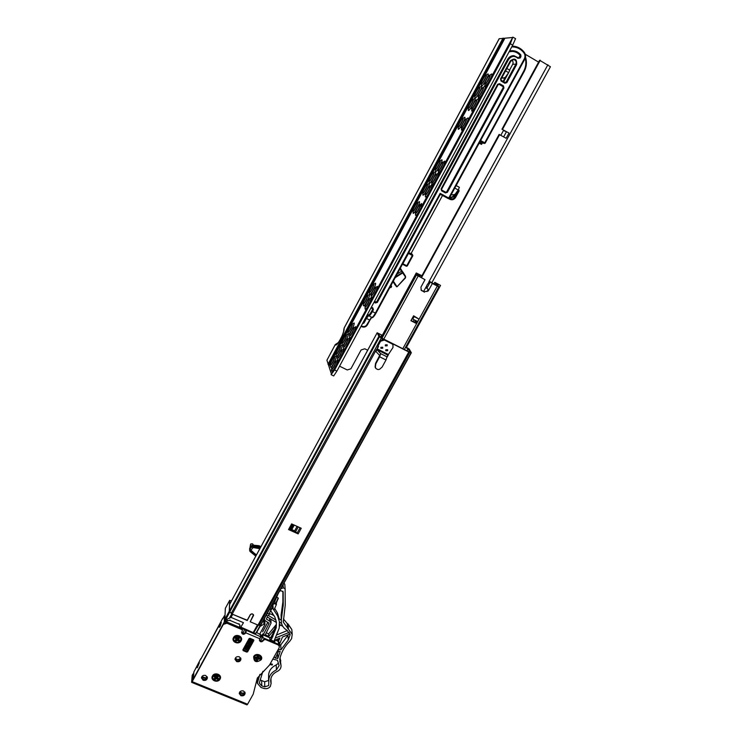 <?xml version="1.0" encoding="UTF-8"?>
<svg xmlns="http://www.w3.org/2000/svg" width="742" height="742" viewBox="0 0 742 742"><rect width="100%" height="100%" fill="white"/><g stroke="black" fill="none" stroke-linecap="round" stroke-linejoin="round"><path stroke-width="1.11" d="M503.252 78.142L501.852 77.752M506.851 68.505L509.791 70.212L508.632 72.66L505.395 77.224L503.354 78.142L502.046 77.391M451.943 194.719L451.414 194.293M456.163 185.546L459.391 187.318L458.213 189.961L455.087 194.321L452.388 194.979L451.535 194.07M482.337 83.345L486.251 76.333M486.242 75.007C485.055 74.784 479.972 84.254 481.354 84.096L481.363 84.096C482.402 84.403 487.216 75.758 486.381 75.072L486.242 75.007M468.378 106.876L468.332 110.502C469.779 111.096 476.689 98.269 474.852 98.371C476.355 98.881 483.292 85.989 481.4 86.183C482.959 86.601 489.924 73.644 487.976 73.94L487.782 73.987M485.964 83.54L489.98 76.352M489.952 75.044C488.728 74.821 483.561 84.43 484.98 84.273L484.99 84.273C486.056 84.588 490.954 75.823 490.1 75.109L489.952 75.044M484.405 89.912C485.324 87.695 485.528 86.526 485.027 86.397L488.125 83.011M491.13 77.428C492.039 75.22 492.234 74.061 491.714 73.959L491.51 74.005M475.789 95.551L479.666 88.567M479.666 87.25C478.516 86.962 473.461 96.386 474.806 96.302L474.815 96.302C475.854 96.608 480.631 88.001 479.786 87.315L479.666 87.25M479.304 95.931L483.283 88.78M483.265 87.473C482.077 87.185 476.93 96.748 478.321 96.664L478.33 96.664C479.406 96.979 484.257 88.252 483.394 87.547L483.265 87.473M477.718 102.34C478.636 100.124 478.85 98.927 478.358 98.769L481.419 95.468M469.269 107.701L473.118 100.736M473.118 99.437C472.005 99.085 466.978 108.462 468.285 108.434L468.304 108.443C469.343 108.74 474.073 100.179 473.238 99.493L473.118 99.437M472.673 108.267L476.624 101.144M476.605 99.845C475.455 99.484 470.335 109.009 471.689 108.991L471.708 108.991C472.784 109.306 477.588 100.615 476.726 99.91L476.605 99.845M471.791 107.349L471.736 111.087L474.741 107.868M459.196 126.474L462.989 119.555M462.999 118.266C461.951 117.82 456.951 127.123 458.204 127.207L458.241 127.216C459.279 127.513 463.935 118.998 463.101 118.33L462.999 118.266M458.306 125.658L458.25 129.256C459.623 129.98 466.477 117.245 464.724 117.217L461.876 119.174M462.433 127.336L466.328 120.25M466.319 118.97C465.234 118.507 460.151 127.958 461.441 128.051L461.478 128.051C462.544 128.357 467.284 119.731 466.421 119.035L466.319 118.97M461.552 126.418L461.487 130.128L464.427 127.03M467.377 121.549C468.295 119.323 468.527 118.108 468.063 117.904L465.132 119.926M436.444 168.879L440.117 162.053M440.154 160.801C439.227 160.124 434.32 169.278 435.433 169.584L435.508 169.603C436.537 169.899 441.054 161.506 440.21 160.847L440.154 160.801M422.921 191.621L422.857 195.1C423.96 196.296 430.629 183.895 429.164 183.376C430.314 184.489 437.01 172.033 435.498 171.597C436.695 172.626 443.428 160.105 441.852 159.762L439.004 161.682M439.301 170.382L443.076 163.398M443.085 162.155C442.139 161.459 437.14 170.753 438.29 171.068L438.364 171.096C439.431 171.383 444.013 162.878 443.15 162.201L443.085 162.155M437.539 176.967L438.355 173.109L441.128 170.289M444.031 164.9L444.82 161.097L441.88 163.082M430.11 180.677L433.764 173.878M433.792 172.636C432.911 171.894 428.023 181.002 429.099 181.382L429.182 181.4C430.212 181.688 434.682 173.331 433.847 172.673L433.792 172.636M432.864 182.356L436.611 175.4M436.63 174.166C435.712 173.405 430.74 182.653 431.853 183.042L431.937 183.07C433.003 183.357 437.539 174.88 436.686 174.212L436.63 174.166M431.074 188.969L431.918 185.064L434.645 182.328M423.812 192.419L427.429 185.639M427.466 184.406C426.622 183.608 421.753 192.679 422.792 193.115L422.884 193.143C423.914 193.43 428.347 185.092 427.513 184.443L427.466 184.406M426.464 194.274L430.175 187.336M430.193 186.112C429.321 185.296 424.368 194.497 425.444 194.951L425.537 194.979C426.604 195.267 431.102 186.826 430.239 186.159L430.193 186.112M431.983 181.456L431.631 185.064C427.438 187.856 425.361 191.761 425.389 196.769L425.509 196.964C425.973 197.159 426.863 196.268 428.199 194.302M414.064 210.57L417.635 203.837M417.69 202.622C416.893 201.722 412.06 210.728 413.044 211.257L413.146 211.294C414.175 211.581 418.553 203.289 417.718 202.649L417.69 202.622M413.173 209.782L413.118 213.232C414.147 214.549 420.76 202.241 419.369 201.592L416.531 203.475M416.568 212.704L420.222 205.803M420.26 204.597C419.434 203.679 414.528 212.815 415.539 213.362L415.65 213.408C416.707 213.687 421.141 205.293 420.287 204.625L420.26 204.597M421.085 207.519L421.66 203.54C417.505 206.322 415.455 210.199 415.501 215.18L415.613 215.365C416.039 215.597 416.921 214.753 418.228 212.815M370.416 291.912L373.782 285.327M373.866 284.186L373.838 284.158C373.189 283.073 368.644 291.615 369.377 292.543L369.525 292.645C371.816 290.345 373.263 287.525 373.866 284.186M363.422 305.602L363.441 305.648C364.099 307.596 370.471 295.752 369.47 294.444C370.165 296.318 376.574 284.409 375.517 283.184L372.707 284.974M372.224 295.223L375.665 288.48M375.73 287.358L375.712 287.321C375.044 286.217 370.425 294.88 371.167 295.835L371.325 295.937C373.671 293.619 375.137 290.753 375.73 287.358M370.175 302.068L371.269 297.765C371.594 298.182 372.363 297.496 373.588 295.724M376.342 290.604L377.409 286.338L374.515 288.184M364.396 303.144L367.735 296.568M367.819 295.446L367.791 295.399C367.142 294.333 362.652 302.792 363.348 303.766L363.506 303.868C365.769 301.604 367.207 298.794 367.819 295.446M366.103 306.613L369.516 299.889M369.59 298.776L369.562 298.729C368.895 297.625 364.341 306.205 365.055 307.216L365.212 307.327C367.522 305.036 368.978 302.189 369.59 298.776M365.129 309.071L365.147 309.126C365.454 309.572 366.223 308.913 367.429 307.16M349.13 331.591L352.394 325.07M352.487 323.976L352.45 323.902C351.819 322.853 347.469 331.099 348.072 332.193L348.239 332.333C350.428 330.144 351.847 327.352 352.487 323.976M330.478 366.984L330.487 367.012C330.96 369.228 337.109 357.765 336.349 356.058L336.358 356.067C336.831 358.312 343.054 346.727 342.248 345.086C342.758 347.293 349.018 335.634 348.174 334.058C348.721 336.191 355.019 324.486 354.129 322.983L351.337 324.708M350.604 335.467L353.943 328.789M354.027 327.704L353.98 327.639C353.331 326.563 348.916 334.92 349.538 336.052L349.714 336.191C351.949 333.974 353.387 331.145 354.027 327.704M348.471 342.377L349.64 337.935C349.918 338.445 350.641 337.842 351.829 336.145M354.537 331.108L355.687 326.703L352.821 328.483M343.203 342.637L346.44 336.126M346.542 335.05L346.495 334.967C345.874 333.928 341.57 342.09 342.145 343.231L342.312 343.379C344.474 341.218 345.883 338.445 346.542 335.05M344.585 346.662L347.896 340.003M347.989 338.936L347.933 338.853C347.293 337.786 342.934 346.06 343.518 347.237L343.694 347.386C345.902 345.206 347.33 342.387 347.989 338.936M342.424 353.6L343.629 349.111C343.889 349.64 344.603 349.065 345.772 347.386M337.304 353.628L340.522 347.145M340.615 346.069L340.569 345.976C339.947 344.947 335.699 353.034 336.247 354.212L336.414 354.37C338.547 352.246 339.947 349.473 340.615 346.069M338.593 357.811L341.886 351.17M341.969 350.113L341.923 350.02C341.283 348.963 336.979 357.152 337.527 358.377L337.712 358.544C339.882 356.383 341.301 353.572 341.969 350.113M336.414 364.758L337.638 360.25C337.888 360.788 338.593 360.232 339.743 358.581M330.366 365.147L330.542 365.324C332.648 363.218 334.048 360.454 334.725 357.041L334.67 356.93C334.058 355.91 329.865 363.923 330.366 365.147M331.433 364.572L334.623 358.098M331.637 371.213L333.742 369.729M331.563 369.46L331.748 369.637C333.891 367.513 335.31 364.712 335.987 361.233L335.931 361.131C335.301 360.083 331.043 368.199 331.563 369.46M332.629 368.904L335.894 362.281M421.039 277.378L499.097 134.45L506.146 138.272L509.012 133.05L501.954 129.219L509.012 133.05M499.663 134.59L421.521 277.629M491.556 73.987C487.16 76.862 484.906 80.906 484.776 86.137L482.096 88.428M478.423 95.013L478.358 98.769L475.427 100.801M438.42 169.473L438.355 173.109L435.415 175.093M371.325 294.407L371.269 297.765L368.375 299.592M337.601 360.148L334.79 361.966M349.63 337.898L346.783 339.697M343.602 349.046L340.773 350.855M331.424 374.033L326.925 360.222L335.18 344.687M512.639 37.49L499.153 38.742L344.149 327.964L343.75 330.895M336.312 355.965L333.585 357.727M348.165 334.021L345.392 335.764M342.22 345.021L339.474 346.774M369.525 291.189L369.47 294.444L366.659 296.216M435.554 168.072L435.498 171.597L432.642 173.507M429.219 179.87L429.164 183.376L426.316 185.277M481.437 82.52L481.4 86.183L478.553 88.159M474.889 94.726L474.852 98.371L472.005 100.337M550.425 66.752L539.619 60.25L501.954 129.219M540.287 60.223L502.519 129.349M338.25 342.637L335.217 344.631L338.315 342.544M515.505 38.807L512.685 45.132L510.329 43.741L512.833 37.119L515.495 38.603M333.566 375.888L331.09 374.654L334.596 369.989L336.887 371.121L334.234 375.109M510.329 43.741L334.596 369.989M512.685 45.132L336.887 371.121M515.588 38.742L514.939 39.938M367.661 350.233L364.786 348.786L361.113 349.955L350.901 368.793L347.247 369.961L339.558 366.168M538.599 62.124L525.271 54.249M506.155 131.622L503.438 130.527L500.85 135.267M367.132 315.795L364.841 319.283M371.39 307.142L372.836 307.884L373.402 309.72L372.41 311.557L375.396 313.078L440.145 193.347L448.734 198.031L448.27 198.596L440.915 194.58L439.978 194.849L375.934 313.245L439.978 194.849L440.145 193.347L440.915 194.58L439.997 194.812M441.62 189.173L441.11 188.904L497.641 84.3L498.123 84.644L441.62 189.173L441.842 190.119L445.682 192.224L446.647 191.918L503.178 87.593L502.918 86.564L499.088 84.347L498.123 84.625L441.611 189.164L441.648 190.852L445.46 192.939L447.38 192.326L446.647 191.918M374.395 301.558L376.667 301.948L507.621 59.341C509.105 56.846 511.21 55.613 513.946 55.659L518.714 58.043L520.086 55.4C518.055 52.97 515.486 51.643 512.379 51.439L509.086 51.792L512.379 51.439M481.883 142.251L482.012 143.577L479.703 142.204M479.165 143.197L481.558 144.402L479.249 143.03M397.137 274.058L401.478 271.312L399.957 268.854M403.258 272.611L401.478 271.312L402.665 272.935L395.189 277.656M395.681 276.757L402.396 272.509L403.277 272.639L405.568 276.33L405.512 277.86L397.026 286.802L405.234 277.693L405.271 276.627L402.665 272.935M432.345 283.518L438.884 286.774L436.565 283.333L440.553 285.42L434.756 282.331L437.038 285.753L429.525 281.413L432.345 283.518L428.941 289.723L426.789 288.369L430.184 282.173M421.846 275.903L418.46 274.438M421.011 289.974L424.146 291.764L428.264 290.957L428.941 289.723M428.264 290.957L424.146 291.764M421.706 290.493L424.461 292.163M422.022 290.892L421.243 290.28L420.937 287.135L425.018 279.678L416.438 275.013L382 338.194M419.017 319.116L414.138 316.602L412.784 319.069L417.663 321.564L419.017 319.116L413.6 315.804L410.91 320.711L415.77 323.197L416.883 321.165M421.929 275.746L416.262 272.973L418.312 275.551L416.308 274.818L381.833 338.083M440.553 285.42L406.449 347.302M427.93 290.558L428.514 289.491M418.59 274.197L420.157 276.571L418.34 275.959L425.018 279.678M411.04 320.47L415.464 322.742L416.457 320.952M412.784 319.069L412.255 318.262M414.138 316.602L413.6 315.804M429.525 281.413L426.835 285.345L426.14 287.59L426.789 288.369M243.45 622.677L240.454 627.797L243.45 622.677L231.031 617.39L232.71 614.311L247.225 620.229M231.485 600.872L229.686 600.324L229.259 611.222L224.835 619.357L225.327 608.384L229.668 600.399M253.495 614.766L250.202 621.768L257.493 624.875L253.319 632.425L253.495 633.334L254.423 633.167L240.983 627.185M253.504 615.276C252.753 613.717 251.705 613.56 250.351 614.803L250.351 614.562M247.225 620.497L250.351 614.803M231.031 617.39L225.271 620.099L226.894 621.342M240.408 627.073L239.443 626.665M258.309 625.2L253.412 633.223M387.176 344.798L385.348 344.872L385.358 345.883L387.185 345.809L387.176 344.798L387.101 345.642L385.358 345.883M380.878 347.302L380.887 348.295L382.724 348.239L382.714 347.237L380.878 347.302M382.705 347.228L382.64 348.063L380.887 348.295M379.672 355.483L375.573 363.302L375.1 366.715L376.055 368.635L377.919 369.562L379.514 369.34L382.102 367.086L385.998 359.972L379.654 356.791L380.683 353.628L376.945 349.658L375.944 351.495L379.672 355.483L380.683 353.628L387.009 356.809L385.998 359.972M375.331 367.253L375.814 363.83L379.654 356.791M375.1 366.715L375.378 367.856M375.573 363.302L375.814 363.83M392.861 344.613L391.628 343.314L384.143 339.53L380.349 340.736L377.678 345.633L378.531 346.44L377.196 348.879L388.381 354.5L387.009 356.809M377.196 348.879L376.945 349.658L388.131 355.279L387.046 357.217M377.919 346.124L380.581 341.227L384.384 340.022L391.887 343.806L392.945 344.761L393 347.488L388.381 354.5M378.132 346.236L375.944 351.495M385.794 349.779L385.812 350.78L387.639 350.706L387.63 349.705L385.794 349.779M387.621 349.686L387.556 350.539L385.812 350.78M259.848 548.663L253.115 547.531L250.935 550.184L256.352 555.174M252.605 543.858L250.935 543.886M250.1 546.882L250.601 544.127L252.53 543.821L253.449 545.018M249.609 549.507L251.019 545.927L251.909 545.435M250.926 549.841L251.204 550.777L256.444 554.923M405.735 346.941L409.204 349L411.328 352.747L408.777 351.977L381.249 337.99L378.884 336.274L377.177 332.796L381.963 335.124L378.392 333.418L380.117 336.896L382.093 338.25L408.684 351.689L410.113 352.051L407.59 348.109L405.633 347.126L408.165 348.823L407.043 350.855M250.323 621.555L253.634 615.257C252.827 613.578 251.686 613.402 250.23 614.747L247.105 620.442L232.2 614.098L229.259 611.269L229.649 604.313M260.924 624.773L257.993 625.089L250.323 621.815M298.154 533.888L301.252 528.258L291.625 523.898L288.527 529.547L298.154 533.888L294.63 530.873L291.782 529.584L289.89 529.649L296.698 532.719M289.89 529.649L288.527 529.547M408.165 348.823L406.774 350.716M407.84 348.777L405.531 347.321M261.203 659.74C256.278 663.051 253.764 662.003 253.681 656.587C255.925 652.135 263.827 655.455 261.203 659.74M241.131 640.791C238.896 645.271 230.91 641.923 233.517 637.582C235.761 633.074 243.747 636.451 241.131 640.791M220.049 679.106C217.851 683.512 209.903 680.266 212.462 675.99C214.661 671.566 222.628 674.84 220.049 679.106M236.67 661.595L235.019 659.406C235.39 657.134 236.828 656.271 239.314 656.809L240.955 658.97C240.593 661.252 239.165 662.133 236.67 661.595M235.066 658.813L236.689 660.797C238.822 661.345 240.232 660.668 240.937 658.766M245.11 692.861C244.415 694.725 243.014 695.393 240.909 694.855L239.314 692.972M240.9 695.69L239.267 693.566C239.638 691.331 241.048 690.468 243.515 690.987L245.138 693.102C244.786 695.347 243.376 696.209 240.9 695.69M203.141 680.256L201.462 677.938C201.907 675.777 203.336 674.96 205.738 675.498L207.417 677.798C206.981 679.969 205.553 680.794 203.141 680.256M201.536 677.344L203.197 679.44C205.246 679.978 206.647 679.357 207.398 677.576M223.388 623.623L226.959 622.473L226.931 623.234L223.351 624.384L223.388 623.623L192.252 680.841L192.874 674.181L192.187 675.433L191.612 682.343L192.169 681.657L247.587 704.241L253.189 694.215L257.344 678.049L269.504 665.073L279.075 647.961L279.344 646.616L277.888 644.065L279.317 646.161M246.409 630.329L260.609 636.738L259.913 638.797L245.685 632.778L245.389 633.316C243.756 634.8 242.495 634.605 241.614 632.713L242.374 630.431L241.651 628.697L242.384 629.856M226.931 623.234L241.642 629.466M192.169 681.657L223.351 624.384M259.44 639.771C260.479 641.376 261.713 641.468 263.132 640.058L265.321 638.732L265.348 639.511L277.925 644.835M265.348 639.511L263.568 640.077L263.549 639.307M259.913 638.797L259.412 640.29C260.303 642.127 261.555 642.303 263.15 640.828L263.568 640.077M242.875 649.825L249.08 638.584L249.961 638.296L253.523 639.799L253.81 640.578L247.605 651.81L246.715 652.097L243.172 650.613L242.875 649.825M226.959 622.473L241.651 628.697M245.741 630.041L245.398 632.546C243.933 633.983 242.68 633.863 241.669 632.193M265.321 638.732L277.888 644.065M242.959 649.667L246.724 651.309L247.605 651.022L253.736 639.947M245.685 632.778L246.409 630.719M247.587 704.241L246.975 704.891L191.612 682.343M260.609 636.738L260.572 634.827L256.658 632.536M201.972 676.519L205.534 677.975M239.749 691.989L243.126 693.371M192.187 675.433L192.92 673.977M193.606 673.523L192.874 674.181M207.111 676.676L207.083 676.723C205.209 678.642 203.494 678.559 201.954 676.472M201.722 677.121L201.722 677.121C202.863 679.839 204.616 680.164 206.99 678.086L207.268 677.029M220.328 623.614L221.32 622.39L220.198 626.155L219.196 627.37L220.328 623.614M198.429 663.886L199.366 662.745L197.27 667.744L198.429 663.886M244.749 691.971L244.674 692.128C242.922 693.974 241.261 693.956 239.685 692.082M239.471 692.713L239.471 692.713C240.668 695.273 242.393 695.542 244.665 693.51L244.953 692.332M235.242 658.599L235.242 658.599C236.438 661.224 238.191 661.502 240.482 659.443L240.77 658.2M240.612 657.894L240.501 658.117C238.664 660.028 236.967 659.963 235.418 657.941M274.188 640.661L279.205 628.149L279.419 621.722L277.601 615.795L273.139 608.978L271.971 608.523L271.934 607.615M269.689 637.749L269.875 639.585L271.637 639.02L276.228 627.751L276.423 622.241L274.818 616.973L270.682 610.666L271.971 608.523M269.875 639.585L274.911 641.728L274.716 639.873M274.197 640.828L274.911 641.728M279.307 645.837L278.473 644.306L278.324 641.413L274.549 639.771M262.77 634.827L262.965 637.74L278.473 644.306M262.965 637.74L262.084 638.027L262.121 635.013M260.479 640.912L262.084 638.027M225.216 620.544L225.169 621.713L226.125 622.26M225.169 621.713L224.27 622L193.041 679.607M244.526 629.531L243.265 632.713L241.707 632.054M243.255 633.557L243.265 632.713M260.581 635.291L260.59 635.875M261.75 635.588L260.09 634.113M271.637 639.02L271.572 637.23L269.81 637.805L262.9 634.864L262.019 635.152L260.906 637.165M260.832 637.285L260.804 635.504M226.189 622.148L226.227 621.063M240.297 628.131L239.323 626.832M222.702 618.355L200.748 659.295M244.526 629.949L244.396 629.476M200.804 658.646L193.885 671.937L193.068 679.329M226.319 622.288L227.377 620.321M226.737 621.277L226.189 622.084M238.896 627.528L239.991 625.692L238.961 623.688M226.56 621.852L239.091 627.166M229.992 619.885L229.881 620.358L238.85 624.17M229.881 620.358L227.265 620.804M202.807 655.492L206.823 648.109M253.003 641.274L253.263 640.791M252.892 640.207L252.688 641.83M253.022 640.263L252.781 641.672M251.705 641.607L250.332 644.269L250.879 643.045L248.041 641.849L247.318 642.934L247.717 641.042M250.694 644.251L249.915 645.457M251.918 641.357L249.859 645.614M252.271 640.967L252.901 640.634M253.041 640.828L253.031 640.318M259.83 633.928L264.931 624.514L263.911 624.105L259.978 626.526M250.425 645.188L248.635 649.176M245.695 631.535L244.767 633.223M248.032 650.252L243.654 648.415M243.534 648.629L247.921 650.465M253.458 640.448L249.052 638.945M279.706 659.99L279.947 658.2C281.543 651.828 284.817 646.171 289.788 641.227L291.606 638.639L292.2 634.401L283.314 622.111L285.243 605.008L285.113 588.749L283.323 587.84L280.866 588.786M259.895 674.357L257.353 683.243L261.008 687.509L264.069 688.465C266.656 689.086 268.752 688.4 270.338 686.415L271.099 683.53L270.709 681.508C270.496 677.01 272.657 673.662 277.202 671.445C279.929 670.119 281.199 668.106 281.023 665.389L279.771 661.224M260.08 679.876L264.644 681.768L268.539 680.497L268.613 676.667C268.372 671.427 270.904 667.512 276.191 664.943L278.167 663.385M261.657 680.831L261.759 685.905L264.773 686.851L268.697 685.571L268.771 681.703C268.539 676.426 271.08 672.493 276.423 669.896L279.094 665.667L277.489 660.25L272.815 659.146M277.146 634.753L287.432 630.514M266.304 632.731L268.613 633.909L276.135 624.708M270.663 619.032L270.932 620.293M265.237 634.66L268.697 636.432L275.106 628.585M268.613 633.909L268.697 636.432M282.841 626.406L279.595 624.439M276.395 622.501L267.278 616.982L266.359 619.078L269.671 621.082L271.043 623.141L264.894 635.644M271.906 635.43L270.7 637.601M267.918 612.215L267.176 613.551M274.633 600.065L275.282 600.287L274.345 603.738L273.733 603.524L271.349 608.932M278.306 593.414L275.282 600.287M281.264 620.766L281.088 615.007L281.357 619.607L283.268 604.804L283.166 591.949L280.995 590.669L279.502 591.244M281.357 619.607L281.357 622.38C281.923 625.775 283.778 628.391 286.95 630.218L290.159 634.66L288.267 640.003L280.995 649.751L278.222 649.491M275.532 657.978L277.777 658.506L280.17 651.43L278.259 651.253M275.096 657.876L274.568 657.264M267.417 613.105L267.185 613.866M262.909 671.324L259.292 683.057L261.759 685.905M288.267 640.003L287.942 635.273L280.736 644.937L279.493 644.826M287.942 635.273L288.619 634.493M280.736 644.937L280.995 649.751M277.777 658.506L277.536 653.628M290.001 633.928L282.461 637.035L279.465 644.269M274.141 656.781L275.421 658.237L278.287 651.801L278.176 649.565M281.227 620.117L279.261 618.921L277.452 613.031L274.688 608.403L277.443 612.985L277.601 615.795M274.243 615.879L271.989 614.506L272.583 613.17M281.088 615.007L282.878 601.938L282.906 591.179M276.72 597.022L278.296 598.219L276.163 603.459M270.672 610.481L269.29 613.615L269.902 613.819L267.751 615.925L266.155 615.396M277.387 640.949L278.38 638.704M278.435 641.403L279.92 638.074L275.199 640.021M278.287 651.801L276.998 651.68M275.783 603.329L278.185 597.866M264.792 617.863L264.31 619.403L264.968 620.405L269.086 623.391L263.215 634.929M280.457 624.959L279.502 626.127M275.551 637.972L289.259 632.332M279.539 645.642L279.382 642.739L278.287 641.329L279.799 643.008M270.301 663.654L272.481 664.257L270.088 664.034M263.197 634.429L264.885 635.291M284.807 584.325L283.917 583.258M266.545 614.691L269.346 609.627M268.27 615.415L275.996 620.089M279.474 622.204L281.58 623.475M269.902 613.819L271.989 614.524M273.974 610.017L276.432 604.442L276.386 603.534L274.568 602.921M276.432 604.442L274.345 603.738M273.075 602.884L273.733 603.524M269.29 613.615L267.547 613.708M245.945 644.26L246.928 642.47M234.732 641.533C238.071 643.138 240.148 642.266 240.974 638.899L239.926 636.84C236.605 635.217 234.528 636.079 233.674 639.428L234.732 641.533M237.338 637.953L239.063 637.007L239.749 637.61L238.701 639.159L239.722 640.68L239.035 641.311L237.319 640.411L235.594 641.366L234.908 640.763L235.947 639.205L234.926 637.684L235.622 637.053L237.357 637.962L237.319 640.411M238.692 640.884L237.357 637.962L239.035 641.311M239.249 640.383L237.357 637.962L238.701 639.159M235.947 639.205L237.357 637.962L235.39 640.448M235.594 641.366L237.357 637.962L235.937 640.93M235.965 637.48L237.357 637.962L234.926 637.684M235.409 637.981L239.267 637.925M239.749 637.61L237.357 637.962L238.72 637.443M256.649 661.326C259.394 661.419 260.869 660.232 261.054 657.783L258.244 655C255.517 654.908 254.042 656.076 253.838 658.516L256.649 661.326M256.723 657.162L257.613 655.557L258.559 655.715L258.606 657.486L260.377 658.237L260.164 659.082L258.17 659.174L257.279 660.779L256.333 660.612L256.296 658.85L254.515 658.098L254.729 657.254L257.428 656.911L258.17 659.174M259.617 658.896L257.428 656.911L260.164 659.082M259.793 658.219L258.606 657.486M256.296 658.85L257.428 656.911L256.556 660.12M257.279 660.779L257.307 660.25M254.515 658.098L257.428 656.911L255.1 658.108M258.337 656.206L257.428 656.911L258.559 655.715M257.585 656.076L257.428 656.911M213.779 679.941C217.016 681.397 219.048 680.544 219.882 677.381L218.732 675.155C215.523 673.699 213.483 674.534 212.629 677.678L213.779 679.941M216.21 676.342L217.879 675.35L218.593 675.916L217.629 677.474L218.714 678.93L218.046 679.561L216.302 678.754L214.633 679.746L213.928 679.18L214.892 677.622L213.798 676.166L214.457 675.526L216.21 676.342M216.302 678.754L216.33 676.296L217.694 679.162M218.046 679.561L216.349 676.287L218.222 678.652M217.629 677.474L216.358 676.277M214.892 677.622L216.247 676.324M214.392 678.856L216.284 676.314M214.633 679.746L216.302 676.305L214.957 679.301M213.798 676.166L215.848 676.24M214.29 676.444L216.005 676.287M218.12 676.24L216.432 676.25M218.593 675.916L216.488 676.231M504.699 38.565L329.105 365.537M499.264 38.667L344.13 328.112C344.325 330.246 343.333 333.464 341.162 337.768L339.864 340.179C337.591 344.158 336.033 345.698 335.189 344.789L326.925 360.222M503.02 38.148L328.01 364.257M547.911 64.73L428.913 281.784M426.26 286.625L423.599 291.476M503.475 38.222L328.27 364.637M504.579 38.547L329.04 365.444M512.796 37.323L331.192 374.58M515.579 38.677L514.985 39.762M334.132 375.211L333.752 375.906M341.144 337.656L339.864 340.179M343.824 331.164L343.732 330.96C343.796 330.858 342.47 335.607 341.181 337.601L341.162 337.768M503.651 136.862L506.461 131.733M458.213 189.961L454.781 188.078M508.632 72.66L505.571 70.88M374.024 302.254L375.471 302.996L377.353 302.402L376.667 301.948M509.559 50.92C514.048 50.085 517.795 51.402 520.81 54.871L520.94 56.624L520.198 57.997L517.888 58.33C514.41 55.437 511.247 55.891 508.409 59.703L377.353 302.402M500.535 78.958L510.329 60.825C514.827 57.653 516.933 58.896 516.655 64.545L506.851 82.622L504.885 83.243L501.054 81.017L500.535 78.958L501.258 80.34L501.017 79.301L510.784 61.206L501.008 79.283M512.156 46.115L512.518 46.115C517.397 46.384 521.348 48.499 524.362 52.469L524.39 52.478C525.79 54.611 525.911 56.874 524.752 59.258L449.225 198.29L448.734 198.031L524.288 58.896C525.308 56.8 525.197 54.815 523.963 52.942C520.847 48.879 516.775 46.857 511.748 46.876M441.11 188.904L441.648 190.852M499.088 84.347L499.607 83.688L497.641 84.3M499.607 83.688L503.447 85.914L502.918 86.564M447.38 192.326L503.957 87.964L503.447 85.914M366.019 317.53C367.309 315.341 368.143 314.432 368.524 314.803C369.034 315.211 370.1 313.977 371.733 311.102L372.41 311.557C370.787 314.45 369.627 315.888 368.932 315.851L371.909 317.363C372.605 317.4 373.773 315.971 375.396 313.078L375.934 313.263C374.33 316.073 373.263 317.298 372.725 316.964M371.779 317.224L371.909 317.363C372.298 318.401 373.643 317.038 375.934 313.263L375.934 313.245M504.467 82.204L506.072 82.26L515.866 64.183L512.703 64.285L509.568 70.082L512.685 64.313M508.687 72.577L503.679 81.741M503.085 81.397L505.246 77.409M458.862 189.98L459.113 190.944L458.862 189.98L459.113 190.944L455.523 197.502C454.058 199.672 452.166 200.275 449.847 199.301L448.697 198.67L449.847 199.301L450.301 198.745C452.24 199.561 453.826 199.06 455.05 197.242L458.621 190.675L454.809 197.112C453.677 198.782 452.23 199.236 450.44 198.494L449.429 197.938M449.29 198.188L450.301 198.745M371.807 317.307L369.924 320.117L371.844 317.326M369.906 320.154L367.327 324.95L369.924 320.145L366.427 318.457L363.97 323.03L363.292 322.575L365.769 317.984L366.427 318.457L368.644 315.61M525.568 57.347C527.015 62.217 526.56 66.938 524.186 71.51L485.203 143.132L524.195 71.529L523.731 71.176C525.911 67.003 526.412 62.653 525.234 58.145M480.621 140.516L484.739 142.835L484.331 143.484L482.597 142.965L484.238 143.438L480.25 141.193M450.44 198.494L450.663 197.789L449.782 197.289L450.663 197.789L454.076 196.704L450.487 197.678L453.316 196.278L453.937 195.146M455.31 194.014L453.9 196.602L453.316 196.278M454.809 197.112L454.076 196.704L456.274 192.67M450.06 196.778L450.663 197.112M485.222 143.132L484.331 143.484L485.203 143.132L484.739 142.835L523.731 71.176M523.963 52.942L524.39 52.478C525.772 54.62 525.883 56.865 524.742 59.239M449.216 198.29L448.261 198.596L449.235 198.299L524.752 59.258L524.288 58.896M457.962 190.314L458.38 190.546L458.352 189.757M459.113 190.944L455.542 197.511L455.05 197.242M516.655 64.545L515.866 64.183C516.701 61.734 515.959 60.195 513.64 59.564L510.802 61.169L512.945 59.601M511.73 60.121C513.112 61.196 513.436 62.578 512.703 64.285L512.685 64.294C513.418 62.578 513.093 61.196 511.72 60.13M501.277 80.349L505.107 82.575L506.851 82.622M365.055 318.986L362.884 322.909M371.733 311.102L372.716 309.266L372.169 308.218M373.402 309.72L371.102 307.67L372.447 308.366L372.836 307.884M501.054 81.017L501.267 80.34L505.107 82.575L504.885 83.243M510.329 60.825L510.811 61.187M361.317 325.812L362.161 326.239C364.081 326.981 365.63 326.489 366.798 324.764L371.492 317.149M362.439 323.735L363.97 323.03M361.771 326.684L361.048 326.322L361.771 326.684M367.309 324.959C365.917 326.981 364.081 327.565 361.799 326.703M362.161 326.239L361.781 326.703C364.09 327.593 365.936 327.009 367.327 324.95L366.798 324.764M368.811 315.712L368.524 314.803M503.957 87.964L503.178 87.593M445.46 192.939L445.682 192.224M520.198 57.997L519.409 57.644M520.151 56.271L520.94 56.624M520.086 55.4L520.81 54.871M517.888 58.33L518.278 57.82L513.946 55.659M508.409 59.703L507.621 59.341M375.471 302.996L375.73 302.244M411.504 253.495L412.858 255.693L412.19 254.311L408.749 252.595L411.17 253.885M408.332 253.356L408.694 252.697L412.58 254.747L412.348 255.48L408.452 253.421L402.878 263.716L406.774 265.757L412.348 255.48L412.858 255.702L407.293 265.979L406.356 266.267L402.479 264.226M412.849 255.712L407.293 265.979L406.356 266.267L402.461 264.226L402.767 263.651M407.275 265.979L406.366 266.267M389.967 287.321L391.136 287.061L390.793 285.791M393.316 281.125L396.877 286.505M403.045 273.019L405.568 276.339L405.512 277.86L397.026 286.802L395.087 284.947M396.59 286.384L393.084 281.552M393.037 281.645L395.059 284.9M391.618 286.338L391.015 285.373L391.618 286.338L391.182 287.386L389.763 287.692M400.328 268.159L402.312 271.377L400.328 268.159M418.154 276.08L383.781 339.103M437.279 286.097L402.813 348.721M416.318 274.865L381.861 338.102M434.784 282.396L433.847 284.093M414.221 319.802L413.238 321.601M435.628 284.149L435.257 284.826M415.622 320.525L414.639 322.316M416.29 273.047L381.128 337.601M225.447 619.997L229.76 612.067M231.764 613.866L229.714 617.632M260.368 625.154L255.944 633.158L254.423 633.167M225.271 620.099L224.77 619.653L225.28 620.6M224.77 619.551L225.382 608.292M256.463 632.787L255.276 633.288M380.581 341.227L380.349 340.736M384.143 339.53L384.384 340.022M391.887 343.806L391.628 343.314M260.516 547.429L252.874 546.168L252.864 545.138L259.023 545.704L260.934 546.668L252.864 545.11L251.056 545.871M255.934 555.943L250.369 551.445C249.535 549.117 250.397 547.531 252.948 546.687L260.275 547.884M250.045 551.501L255.795 556.12M252.948 546.687L252.874 546.168C250.685 546.752 249.6 548.069 249.609 550.147L250.369 551.445M251.863 545.453L252.864 545.138M381.638 335.171L380.535 337.193M381.945 335.236L380.785 337.369L381.982 335.226M377.177 332.796L229.51 604.572M378.884 336.274L229.259 611.269M379.45 336.766L229.668 611.974M381.249 337.99L231.189 613.439M382.353 338.63L381.935 339.391M376.398 349.565L232.2 614.098M408.777 351.977L257.993 625.089M409.742 352.376L258.995 625.293M411.059 352.728L260.516 625.135M297.097 533.164L300.093 527.729M298.256 526.903L295.678 531.587M294.63 530.873L297.088 526.375M294.249 525.086L291.782 529.584M290.781 529.38L293.35 524.677M289.538 529.76L292.524 524.306M245.398 632.546L245.389 633.316M263.132 640.058L263.15 640.828M247.605 651.022L247.605 651.81M253.81 640.578L253.81 640.049M243.181 649.825L243.172 650.613M246.715 652.097L246.724 651.309M272.574 606.733L272.657 608.561M273.139 608.978L273.019 606.242M272.861 636.822L272.741 633.965L270.644 637.73M276.228 627.751L276.089 624.931L272.741 633.965L270.617 637.74M271.572 637.23L270.756 637.675M274.577 639.725L278.204 641.366M224.27 622L224.557 615.786L222.674 618.967M193.95 671.816L193.226 679.041M277.406 612.938L279.261 618.93M272.815 633.835L276.089 624.912M264.43 619.83L263.8 619.895L263.911 624.105M264.412 619.802L263.605 620.015M264.811 620.386L264.931 624.514M280.791 661.039L280.161 658.451M291.912 630.635L291.819 629.513L287.794 623.929M288.434 628.956L288.091 624.105L287.321 623.642L287.655 628.483M264.773 686.851L264.644 681.768M270.969 682.89L270.83 678.837M263.039 631.043L267.936 622.204M283.156 606.437L282.878 601.938M257.53 677.734L257.576 681.379M262.946 633.835L262.427 634.762M268.956 624.05L268.91 622.918M285.113 588.768L284.807 584.353M283.11 584.715L283.323 587.84M279.984 658.033L280.55 663.793M276.423 669.896L276.191 664.943M283.268 604.804L282.98 600.315M278.157 597.922L278.213 598.813M272.147 664.99L269.847 664.452M270.264 663.71L272.481 664.229M269.902 664.359L272.054 664.86M269.569 618.364L269.671 621.082M283.425 618.921L287.321 623.642L283.425 618.949M292.2 634.401L291.819 629.513L288.007 623.911L287.033 623.456M248.96 646.718L249.98 644.575L247.142 643.388L246.446 645.299L245.899 645.225L247.299 642.897M246.622 643.36L249.822 644.881L250.23 644.232M252.243 640.717L251.557 641.403L252.039 640.17L249.201 638.973L248.718 640.207L248.7 639.27M247.68 648.629L248.255 647.673L245.417 646.477L244.879 647.497L245.945 645.076M246.696 649.417L247.197 648.693L244.368 647.506L243.766 648.202M251.074 643.574L250.36 644.269M247.522 643.073L250.332 644.269L247.318 642.934M249.229 639.01L252.28 640.485L251.056 643.193M250.137 644.919L249.766 645.902M246.177 644.687L249.544 645.726L249.488 646.597M248.941 646.876L248.487 647.896M244.888 646.607L248.227 647.775L248.208 648.434M247.281 648.508L247.225 649.222M252.224 639.929L249.117 638.612M251.844 641.403L251.408 642.173M244.637 646.978L244.192 647.441M247.559 648.629L244.127 647.543M245.973 645.503L244.916 646.505M248.459 647.989L248.607 646.885L245.481 645.252M244.879 647.497L247.707 648.684L248.718 646.736M249.766 646.013L246.186 644.612M251.102 643.342L251.139 642.043L248.31 640.847L247.522 642.062M251.278 642.498L247.735 641.005M247.401 643.026L246.771 643.082M251.093 643.295L247.503 642.034M251.065 643.221L251.557 641.403L248.718 640.207L247.902 640.698M251.807 641.422L248.449 639.715M240.983 639.112L239.926 636.775C236.754 635.161 234.667 635.959 233.674 639.15M239.703 636.59L235.056 636.608M259.83 655.613L258.244 654.917L261.045 657.709L258.244 654.936C255.628 654.815 254.154 655.919 253.829 658.256C254.144 655.909 255.619 654.796 258.244 654.908M258.235 654.917L254.988 655.798M218.918 675.239L218.732 675.081C215.653 673.634 213.622 674.413 212.629 677.418C213.613 674.395 215.644 673.615 218.723 675.053L213.854 675.127M219.882 677.576L218.732 675.081M550.443 66.706L431.779 282.86M428.227 289.334L426.993 291.587M412.302 318.337L411.114 320.516M512.805 37.183L331.108 374.617M339.855 340.068L338.102 343.027M344.121 328.02L343.667 330.338M331.72 368.18L331.47 370.61M330.515 363.932L330.283 366.288M337.684 357.069L337.452 359.61M336.395 352.969L336.163 355.437M343.676 345.911L343.453 348.573M342.294 341.969L342.081 344.548M349.695 334.698L349.491 337.48M348.221 330.913L348.026 333.612M365.212 305.806L365.083 308.95M363.497 302.421L363.376 305.472M487.828 73.968L485.138 75.916M502.788 78.133L503.354 78.142M509.791 70.212L506.86 68.496M524.39 52.478C521.366 48.508 517.406 46.384 512.518 46.115M440.915 194.58L448.27 198.596M455.542 197.511C454.076 199.681 452.175 200.275 449.847 199.301M525.484 57.023L525.586 57.329C527.043 62.207 526.579 66.947 524.195 71.529M498.123 84.644L498.856 84.263M482.012 143.577L481.558 144.402M410.947 253.764L442.52 195.461M411.161 253.875L411.94 254.265M402.285 271.34L403.342 272.722M397.026 286.802L396.219 286.588M391.173 287.395L389.754 287.71M438.884 286.774L404.334 349.491M434.747 282.34L433.801 284.065M414.175 319.774L413.192 321.574M435.582 284.075L435.192 284.798M415.566 320.488L414.574 322.288M416.253 272.991L381.082 337.564M429.488 281.385L431.315 282.34M240.454 627.797L253.495 633.334L255.573 633.418L256.407 632.972L260.804 625.033M229.677 600.352L225.345 608.319M392.676 344.269L392.945 344.761M249.609 550.147L250.017 551.473L255.814 556.166M251.046 545.88L249.609 548.384M377.168 332.75L229.566 604.396M411.328 352.747L260.869 624.968M242.384 629.67L242.374 630.431M262.037 635.069L262.863 634.781L270.691 637.87M224.288 615.971L222.693 618.902M224.965 615.313L224.297 615.943M218.027 627.491L200.776 659.221M196.185 667.661L193.912 671.853M193.718 672.41L193.894 671.881M260.859 637.202L262.028 635.096M270.617 608.83L270.672 610.351M239.991 625.692L240.093 625.209M250.091 645.466L250.61 645.039M281.023 665.389L279.994 657.996M271.099 683.53L270.913 678.448M262.937 631.136L267.899 622.176M285.113 588.749L284.798 584.195L283.982 583.147M270.709 681.508L270.663 680.238M262.798 634.002L262.362 634.781M269.828 664.489L272.203 665.036L272.481 664.257M257.344 682.557L257.288 678.151M270.913 619.867L271.043 623.141M283.231 620.757L283.314 622.111M262.909 631.182L262.724 631.878M250.304 644.612L248.987 646.848L245.899 645.225M247.42 648.972L246.724 649.473L243.895 648.285M233.693 638.843C234.862 635.857 236.939 635.161 239.926 636.747L240.974 638.899M218.723 675.053L219.882 677.381"/></g></svg>
